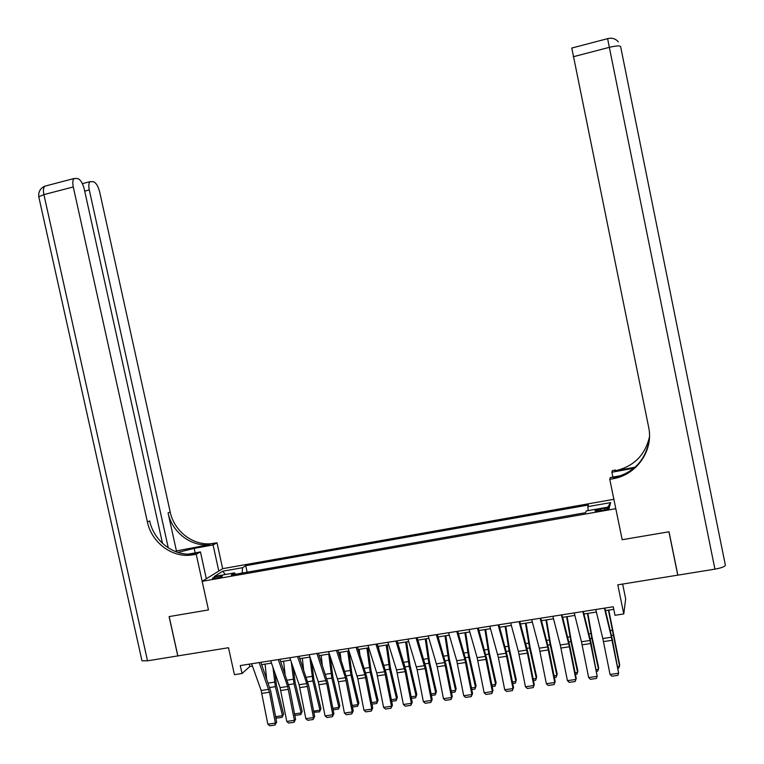 <?xml version="1.0" encoding="UTF-8"?>
<svg xmlns="http://www.w3.org/2000/svg" width="764" height="764" viewBox="0 0 764 764"><rect width="100%" height="100%" fill="white"/><g stroke="black" fill="none" stroke-linecap="round" stroke-linejoin="round"><path stroke-width="1.15" d="M215.668 578.3C220.223 577.355 222.496 576.543 222.486 575.865L219.239 576.056C214.703 577.001 212.43 577.823 212.43 578.501L215.668 578.3M613.884 499.293L222.668 568.674L217.005 542.793L210.807 543.739C192.528 545.458 174.049 530.923 170.191 511.985L99.654 191.859C98.174 186.187 96.111 182.816 93.475 181.737L90.037 181.66C88.719 183.035 88.471 185.786 89.292 189.94L84.709 191.124M622.641 584.059L625.678 598.823L623.777 613.922L615.001 615.297L613.244 606.759L240.278 665.559L242.016 673.495L249.818 666.523L252.445 666.112M162.493 543.376L84.231 188.994C82.703 183.159 80.545 179.693 77.766 178.566L74.089 178.499C72.714 179.922 72.446 182.739 73.287 186.96L43.911 194.61L147.519 660.812L177.783 655.923L169.092 616.596L208.457 609.92L169.169 616.586L177.859 655.904L228.503 647.729L234.424 674.679L242.016 673.495M677.725 574.547L677.764 575.149L617.789 584.842L623.777 613.922M714.923 569.151L609.338 47.349C615.985 45.754 619.757 45.506 620.626 46.614L725.361 565.159C725.007 566.601 721.531 567.938 714.923 569.151L677.849 575.139L669.016 531.773L622.183 539.718L668.93 531.792L677.764 575.149M604.362 508.299L600.542 508.977C596.503 509.779 594.669 510.467 595.032 511.03L603.866 510.075C607.915 509.263 609.748 508.585 609.376 508.022L604.362 508.299L604.696 509.922M191.334 554.349L195.622 553.575L193.502 554.74L196.214 554.244L208.457 609.92L202.164 581.318L222.668 568.674M202.164 581.318L615.813 508.69L622.183 539.718L609.777 479.334L612.957 478.751C636.67 474.998 653.879 450.33 648.617 427.009L571.797 48.046M588.27 510.6L587.774 506.656L588.375 505.004L245.721 565.704L247.144 572.198M587.774 506.656L610.646 502.607L609.548 506.847L586.217 510.963L585.587 512.701L231.291 574.986L234.548 572.885L214.312 576.457L222.744 571.205L242.627 567.69L245.721 565.704M261.699 664.661L271.468 663.123M280.713 661.672L290.635 660.106M299.87 658.654L309.945 657.078M319.18 655.627L329.399 654.013M338.624 652.571L349.005 650.938M358.221 649.486L368.754 647.834M377.96 646.382L388.656 644.701M397.863 643.259L408.711 641.55M417.908 640.108L428.919 638.37M438.106 636.928L449.28 635.17M458.467 633.728L469.812 631.943M478.98 630.51L490.488 628.696M499.656 627.254L511.336 625.42M520.485 623.978L532.346 622.116M541.485 620.683L553.518 618.792M562.648 617.35L574.862 615.431M583.982 613.998L596.378 612.05M605.48 610.627L613.769 609.319M249.293 664.136L249.818 666.523M255.864 570.67L265.576 568.96M274.372 567.413L284.141 565.694M293.004 564.138L302.84 562.409M311.779 560.833L321.682 559.095M330.688 557.51L340.658 555.762M349.731 554.167L359.777 552.401M368.926 550.787L379.039 549.01M388.255 547.387L398.436 545.601M407.737 543.968L417.984 542.163M427.353 540.52L437.676 538.706M447.121 537.044L457.521 535.211M467.043 533.539L477.51 531.696M487.107 530.015L497.66 528.163M507.334 526.453L517.954 524.591M527.704 522.872L538.41 520.991M548.237 519.262L559.009 517.371M568.932 515.633L579.771 513.675M242.627 567.69L242.121 573.086M235.513 574.241L234.548 572.885M607.724 507.172L610.646 502.607M222.744 571.205L225.332 574.509M604.419 608.154L611.41 637.224L618.649 673.218L612.317 639.458L604.868 608.077M595.758 609.519L602.825 638.532L610.044 674.469L618.649 673.218L617.866 675.338L611.84 676.207L610.044 674.469M617.713 666.523L619.575 666.256L608.421 610.159M618.038 668.185L618.783 668.07L619.661 664.766L608.784 610.102M582.817 611.553L589.98 640.48L597.19 676.331L590.964 642.696L583.352 611.467M574.232 612.909L581.461 641.779L588.652 677.572L597.19 676.331L596.426 678.442L590.457 679.311L588.652 677.572M561.397 614.934L569.409 646.755L575.894 679.435L576.237 678.48L569.782 645.914L562.008 614.839M552.878 616.281L560.27 644.997L567.423 680.657L575.894 679.435L575.158 681.526L569.237 682.386L567.423 680.657M576.237 678.48L575.158 681.526M540.138 618.286L547.635 646.927L554.76 682.5L555.18 681.545L548.762 649.104L540.836 618.171M531.687 619.614L539.241 648.197L546.356 683.723L554.76 682.5L554.062 684.582L548.18 685.442L546.356 683.723M555.18 681.545L554.062 684.582M596.331 669.665L598.527 669.34L591.861 638.408L587.44 613.463M596.655 671.308L597.763 671.145L598.67 667.841L592.033 637.014L587.869 613.387M575.111 672.769L577.632 672.406L570.937 641.598L566.621 616.729M575.435 674.411L576.896 674.201L577.851 670.907L571.176 640.194L567.117 616.653M554.053 675.863L556.899 675.443L550.175 644.768L545.964 619.976M554.377 677.496L556.202 677.229L557.185 673.943L550.481 643.355L546.518 619.89M519.052 621.609L527.399 653.124L533.797 685.547L534.284 684.582L527.905 652.265L519.816 621.485M510.667 622.937L518.374 651.377L525.46 686.76L533.797 685.547L533.119 687.619L527.294 688.469L525.46 686.76M534.284 684.582L533.119 687.619M533.167 678.919L536.328 678.461L529.567 647.91L525.46 623.204M533.482 680.552L535.659 680.227L536.672 676.952L529.939 646.497L526.081 623.099M609.777 479.334L610.312 477.548L621.581 475.504M635.113 467.196L615.173 470.834C633.738 466.517 645.169 455.182 649.476 436.836M633.948 468.198L611.878 472.228L612.365 470.576L615.402 470.022L615.173 470.834M612.881 477.08L611.878 472.228M612.957 478.751L613.206 477.863C633.728 472.964 645.761 460.234 649.304 439.672M218.8 571.061L213.08 544.961L194.19 548.399L177.831 552.382M213.08 544.961L217.005 542.793M176.436 550.911L208.839 544.808C190.484 546.527 171.938 531.935 168.061 512.921L176.436 550.911L175.328 551.493M196.214 554.244L200.445 551.923L188.202 554.139M168.281 547.874L89.292 189.94M147.519 660.812L141.989 660.841L141.856 660.239M206.328 578.749L200.445 551.923M193.502 554.74L189.758 555.218C170.706 556.966 151.425 541.733 147.385 521.936L73.287 186.96M195.622 553.575L191.888 554.053C172.922 555.8 153.717 540.645 149.696 520.933L147.385 521.936M498.128 624.904L505.94 653.268L512.997 688.574L513.551 687.6L507.21 655.407L498.968 624.78M489.8 626.222L498.376 657.527L504.717 689.777L512.997 688.574L512.348 690.627L506.561 691.468L504.717 689.777M513.551 687.6L512.348 690.627M477.366 628.18L485.331 656.4L492.36 691.573L492.971 690.589L486.668 658.52L478.283 628.037M469.106 629.488L477.128 657.651L484.147 692.767L492.36 691.573L491.729 693.616L485.99 694.457L484.147 692.767M492.971 690.589L491.729 693.616M456.767 631.427L464.884 659.513L471.875 694.543L472.553 693.559L466.288 661.614L457.751 631.274M448.573 632.726L456.748 660.745L463.729 695.727L471.875 694.543L471.273 696.587L465.582 697.408L463.729 695.727M472.553 693.559L471.273 696.587M436.32 634.655L444.591 662.598L451.553 697.503L452.288 696.51L446.061 664.68L437.38 634.483M428.193 635.934L437.237 666.791L443.464 698.678L451.553 697.503L450.98 699.528L445.317 700.349L443.464 698.678M452.288 696.51L450.98 699.528M416.036 637.854L425.176 668.615L431.373 700.435L432.176 699.432L425.997 667.726L417.173 637.673M407.966 639.124L417.163 669.827L423.351 701.6L431.373 700.435L430.829 702.45L425.214 703.262L423.351 701.6M432.176 699.432L430.829 702.45M512.434 681.956L515.91 681.45L509.12 651.024L505.119 626.394M512.759 683.579L515.27 683.217L516.321 679.941L509.55 649.61L505.797 626.289M491.863 684.974L495.645 684.42L488.826 654.118L484.92 629.574M492.188 686.588L495.034 686.177L496.123 682.901L489.313 652.695L485.665 629.45M471.455 687.963L475.533 687.371L468.685 657.193L464.884 632.726M474.96 689.109L476.067 685.852L474.96 689.109L471.77 689.577M465.687 632.592L469.239 655.76L476.067 685.852M451.199 690.933L455.573 690.293L448.688 660.239L444.992 635.849M455.029 692.022L456.165 688.775L455.029 692.022L451.514 692.537M445.851 635.715L449.308 658.807L456.165 688.775M431.097 693.884L435.767 693.196L428.852 663.267L425.252 638.952M435.241 694.915L436.416 691.668L435.241 694.915L431.412 695.479M426.169 638.809L429.53 661.825L436.416 691.668M395.905 641.025L405.197 671.642L411.357 703.338L412.226 702.345L406.076 670.744L397.108 640.834M387.902 642.285L396.516 669.913L403.392 704.494L411.357 703.338L410.841 705.344L405.264 706.156L403.392 704.494M412.226 702.345L410.841 705.344M411.147 696.806L416.103 696.08L409.16 666.265L405.655 642.027M415.606 697.79L416.819 694.552L415.606 697.79L411.452 698.401M406.639 641.875L409.896 664.823L416.819 694.552M375.936 644.176L384.636 671.718L391.493 706.232L392.419 705.22L386.307 673.743L377.206 643.976M367.99 645.427L376.738 672.922L383.585 707.378L391.493 706.232L390.996 708.218L385.467 709.021L383.585 707.378M392.419 705.22L390.996 708.218M378.839 649.161L378.466 646.306M391.349 699.709L396.592 698.936L389.621 669.245L386.212 645.083M396.124 700.645L397.356 697.408L396.124 700.645L391.655 701.295M387.243 644.921L390.414 667.803L397.356 697.408M356.11 647.299L364.953 674.717L371.781 709.097L372.756 708.085L366.682 676.723L357.447 647.089M348.222 648.54L357.858 678.814L363.931 710.234L371.781 709.097L371.304 711.074L365.822 711.876L363.931 710.234M372.756 708.085L371.304 711.074M359.892 654.691L359.223 649.333M371.696 702.584L377.215 701.782L370.215 672.205L366.901 648.12M376.776 703.472L378.046 700.244L376.776 703.472L372.001 704.169M367.99 647.948L371.065 670.754L378.046 700.244M336.437 650.403L345.414 677.687L352.214 711.933L353.245 710.921L347.209 679.673L337.841 650.183M328.606 651.635L338.385 681.765L344.421 713.07L352.214 711.933L351.765 713.91L346.312 714.703L344.421 713.07M353.245 710.921L351.765 713.91M341.04 659.915L340.114 652.332M352.194 705.449L357.991 704.599L350.962 675.137L347.744 651.129M357.581 706.28L358.87 703.061L357.581 706.28L352.49 707.025M348.881 650.957L351.87 673.686L358.87 703.061M316.907 653.478L326.772 683.532L332.789 714.76L333.887 713.738L327.88 682.605L318.378 653.249M309.143 654.7L318.311 681.813L325.063 715.887L332.789 714.76L332.359 716.718L326.954 717.511L325.063 715.887M333.887 713.738L332.359 716.718M322.274 664.871L321.147 655.311M332.837 708.285L338.901 707.397L331.843 678.05L328.721 654.127M338.519 709.068L339.837 705.86L338.519 709.068L333.123 709.785M330.22 656.496L332.808 676.598L339.837 705.86M297.53 656.534L306.775 683.56L313.507 717.558L314.663 716.536L308.694 685.518L299.068 656.295M289.823 657.747L299.116 684.725L305.839 718.676L313.507 717.558L313.106 719.516L307.739 720.29L305.839 718.676M314.663 716.536L313.106 719.516M303.614 669.598L302.315 658.272M313.622 711.103L319.954 710.176L312.877 680.944L309.831 657.088M319.591 711.838L320.947 708.629L319.591 711.838L313.842 712.277M311.712 662.293L313.889 679.482L320.947 708.629M278.297 659.571L287.675 686.473L294.379 720.337L295.582 719.306L289.651 688.402L279.901 659.313M270.647 660.774L280.073 687.629L286.767 721.445L294.379 720.337L293.997 722.286L288.668 723.059L286.767 721.445M295.582 719.306L293.997 722.286M259.206 662.579L269.472 692.213L275.384 723.097L276.644 722.066L270.752 691.277L260.868 662.312M251.614 663.773L261.164 690.503L267.83 724.196L275.384 723.097L275.03 725.036L269.74 725.8L267.83 724.196M276.644 722.066L275.03 725.036M285.048 674.135L283.625 661.213M294.541 713.901L301.14 712.927L294.035 683.818L291.313 662.092M300.806 714.579L302.191 711.389L300.806 714.579L295.572 715.343L294.713 714.751M293.281 667.784L295.105 682.357L302.191 711.389M266.598 678.489L265.07 664.126M275.613 716.67L282.47 715.667L275.336 686.664L272.949 667.335M282.164 717.31L283.568 714.12L282.164 717.31L276.969 718.074L275.718 717.215M274.944 673.008L276.463 685.203L283.568 714.12M600.876 510.6L600.542 508.977M611.41 637.224L602.825 638.532M612.079 640.289L603.493 641.598M611.439 635.428L612.957 635.199M610.293 630.625L612.012 630.357M589.98 640.48L581.461 641.779M590.658 643.536L582.139 644.826M568.722 643.718L560.27 644.997M569.409 646.755L560.957 648.044M547.635 646.927L539.241 648.197M548.323 649.954L539.928 651.224M590.085 638.685L591.861 638.408M588.91 633.9L590.935 633.595M568.894 641.913L570.937 641.598M567.69 637.157L570.011 636.804M547.874 645.122L550.175 644.768M546.632 640.385L549.259 639.984M526.702 650.107L518.374 651.377M527.399 653.124L519.071 654.385M527.007 648.302L529.567 647.91M525.747 643.594L528.659 643.145M607.609 38.649L609.338 47.349L573.229 56.756M212.449 544.34L214.397 543.271M168.061 512.921L170.191 511.985M38.897 197.332L38.773 196.768L43.911 194.61C43.08 190.417 43.386 187.6 44.837 186.168L46.365 185.767M195.173 552.878L194.19 548.399M505.94 653.268L497.67 654.519M506.637 656.276L498.376 657.527M485.331 656.4L477.128 657.651M486.038 659.389L477.834 660.64M464.884 659.513L456.748 660.745M465.591 662.493L457.455 663.725M444.591 662.598L436.511 663.83M445.307 665.568L437.237 666.791M424.45 665.664L416.437 666.886M425.176 668.615L417.163 669.827M506.303 651.453L509.12 651.024M505.023 646.764L508.222 646.277M485.761 654.586L488.826 654.118M484.452 649.925L487.938 649.39M465.381 657.699L468.685 657.193M464.044 653.058L467.807 652.475M445.145 660.774L448.688 660.239M443.788 656.161L447.819 655.541M425.07 663.84L428.852 663.267M423.686 659.246L427.993 658.578M404.462 668.701L396.516 669.913M405.197 671.642L397.242 672.845M405.149 666.876L409.16 666.265M403.736 662.302L408.31 661.605M384.636 671.718L376.738 672.922M385.362 674.65L377.473 675.844M385.371 669.894L389.621 669.245M383.939 665.339L388.771 664.594M364.953 674.717L357.113 675.901M365.689 677.63L357.858 678.814M365.746 672.883L370.215 672.205M364.294 668.347L369.384 667.574M345.414 677.687L337.64 678.871M346.149 680.59L338.385 681.765M346.273 675.854L350.962 675.137M344.793 671.346L350.132 670.525M326.018 680.638L318.311 681.813M326.772 683.532L319.056 684.697M326.935 678.804L331.843 678.05M325.435 674.306L331.032 673.456M306.775 683.56L299.116 684.725M307.529 686.444L299.87 687.61M307.749 681.727L312.877 680.944M306.23 677.257L312.065 676.36M287.675 686.473L280.073 687.629M288.429 689.338L280.827 690.494M268.708 689.357L261.164 690.503M269.472 692.213L261.928 693.359M288.697 684.63L294.035 683.818M287.159 680.18L293.233 679.253M269.787 687.514L275.336 686.664M268.231 683.083L274.543 682.118M618.343 41.886C615.526 38.62 611.945 37.541 607.6 38.658L571.673 48.075M191.888 554.053L189.758 555.218M208.839 544.808L210.807 543.739M90.037 181.66L82.388 183.656M74.089 178.499L44.837 186.168C40.301 188.25 38.276 191.783 38.773 196.768L141.989 660.841"/></g></svg>
